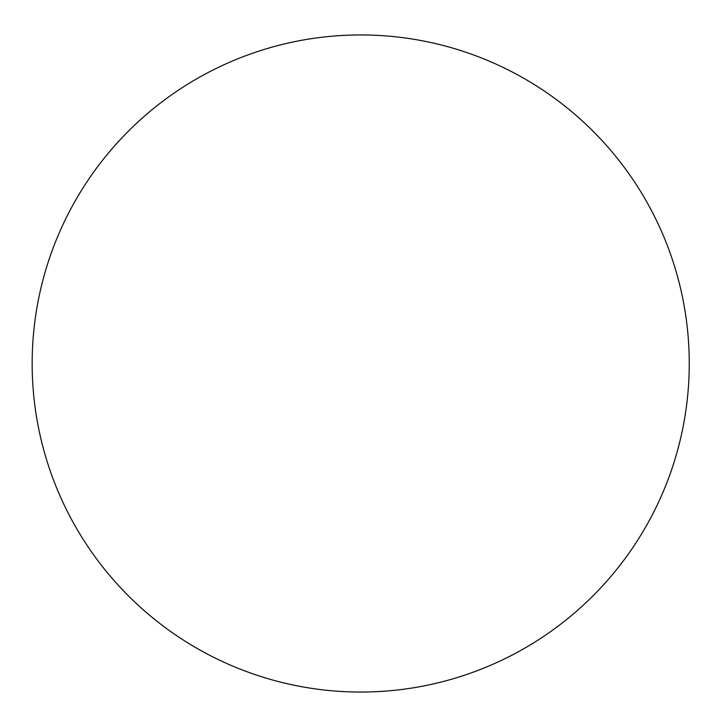 <?xml version="1.0" encoding="UTF-8"?>
<svg xmlns="http://www.w3.org/2000/svg" width="727" height="727" viewBox="0 0 727 727"><rect width="100%" height="100%" fill="white"/><g stroke="black" fill="none" stroke-linecap="round" stroke-linejoin="round"><path stroke-width="1.09" d="M689.251 363.5A328.549 328.549 0 0 0 196.426 78.97A328.549 328.549 0 0 0 196.426 648.03A328.549 328.549 0 0 0 689.251 363.5"/></g></svg>
